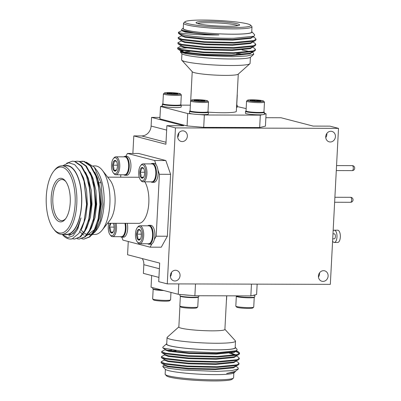 <?xml version="1.0" encoding="UTF-8"?>
<svg xmlns="http://www.w3.org/2000/svg" width="401" height="401" viewBox="0 0 401 401"><rect width="100%" height="100%" fill="white"/><g stroke="black" fill="none" stroke-linecap="round" stroke-linejoin="round"><path stroke-width="0.6" d="M332.98 233.828L334.309 233.828A2.491 1.098 90.2 0 1 335.386 236.605A2.491 1.098 90.2 0 1 334.294 238.816L332.72 238.811M333.136 230.801A6.13 2.697 90.2 0 1 334.319 230.189A6.13 2.697 90.2 0 1 336.975 237.016A6.13 2.697 90.2 0 1 334.284 242.455A6.13 2.697 90.2 0 1 332.599 241.096M334.319 230.189L337.677 230.199A6.13 2.697 90.2 0 1 340.334 237.026A6.13 2.697 90.2 0 1 337.642 242.465L334.284 242.455M326.835 133.448A5.398 4.817 -75.4 0 1 325.762 137.583M330.86 131.267A5.398 4.817 -75.4 0 1 331.938 131.403A5.398 4.817 -75.4 0 1 335.366 137.242A5.398 4.817 -75.4 0 1 330.299 141.989A5.398 4.817 -75.4 0 1 329.226 141.854A5.398 4.817 -75.4 0 1 325.797 136.014A5.398 4.817 -75.4 0 1 330.86 131.267M319.527 272.86A5.398 4.817 -75.4 0 1 318.454 276.996M323.557 270.68A5.398 4.817 -75.4 0 1 324.63 270.815A5.398 4.817 -75.4 0 1 328.058 276.655A5.398 4.817 -75.4 0 1 322.995 281.402A5.398 4.817 -75.4 0 1 321.918 281.261A5.398 4.817 -75.4 0 1 318.489 275.422A5.398 4.817 -75.4 0 1 323.557 270.68M171.458 272.439A5.398 4.817 -75.4 0 1 170.385 276.575M175.483 270.259A5.398 4.817 -75.4 0 1 176.56 270.394A5.398 4.817 -75.4 0 1 179.989 276.234A5.398 4.817 -75.4 0 1 174.921 280.981A5.398 4.817 -75.4 0 1 173.844 280.845A5.398 4.817 -75.4 0 1 170.415 275.006A5.398 4.817 -75.4 0 1 175.483 270.259M178.761 133.032A5.398 4.817 -75.4 0 1 177.688 137.162M182.791 130.846A5.398 4.817 -75.4 0 1 183.864 130.982A5.398 4.817 -75.4 0 1 187.292 136.821A5.398 4.817 -75.4 0 1 182.229 141.568A5.398 4.817 -75.4 0 1 181.152 141.433A5.398 4.817 -75.4 0 1 177.723 135.593A5.398 4.817 -75.4 0 1 182.791 130.846M144.861 181.823A23.057 10.135 90.2 0 1 148.821 202.916A23.057 10.135 90.2 0 1 138.696 223.357L107.573 223.272M102.37 170.31L110.004 180.114A23.057 10.135 90.2 0 1 115.052 202.821A23.057 10.135 90.2 0 1 109.894 220.329L102.2 230.089A34.27 15.063 -89.8 0 0 109.874 204.059A34.27 15.063 -89.8 0 0 102.37 170.31A34.27 15.063 -89.8 0 0 95.012 165.904L93.192 165.899M125.553 223.322A9.459 4.155 90.2 0 1 121.834 237.181A9.459 4.155 90.2 0 1 121.368 237.116A9.459 4.155 90.2 0 1 120.521 236.69M147.763 225.803A9.459 4.155 90.2 0 1 149.082 225.322L150.761 225.327A9.459 4.155 90.2 0 1 151.227 225.387A9.459 4.155 90.2 0 1 154.315 239.542A9.459 4.155 90.2 0 1 151.939 243.823A9.459 4.155 90.2 0 1 150.706 244.244L149.027 244.239A9.459 4.155 90.2 0 1 148.56 244.179A9.459 4.155 90.2 0 1 147.713 243.748M149.082 225.322A9.459 4.155 90.2 0 1 149.548 225.382A9.459 4.155 90.2 0 1 153.202 235.322A9.459 4.155 90.2 0 1 149.027 244.239M152.27 182.33L153.949 182.335A9.459 4.155 -89.8 0 0 157.954 170.084A9.459 4.155 90.2 0 0 156.084 164.706A9.459 4.155 -89.8 0 0 154.47 163.483A9.459 4.155 -89.8 0 0 154.004 163.418L152.325 163.418A9.459 4.155 90.2 0 1 152.791 163.478A9.459 4.155 90.2 0 1 156.445 173.417A9.459 4.155 90.2 0 1 152.27 182.33A9.459 4.155 90.2 0 1 151.804 182.27A9.459 4.155 90.2 0 1 150.956 181.843M151.007 163.899A9.459 4.155 90.2 0 1 152.325 163.418M123.814 156.836A9.459 4.155 90.2 0 1 125.132 156.355A9.459 4.155 90.2 0 1 125.598 156.415A9.459 4.155 90.2 0 1 129.257 166.355A9.459 4.155 90.2 0 1 125.077 175.272A9.459 4.155 90.2 0 1 124.616 175.212A9.459 4.155 90.2 0 1 123.764 174.781M125.132 156.355L126.811 156.36A9.459 4.155 90.2 0 1 127.277 156.42A9.459 4.155 90.2 0 1 130.932 166.36A9.459 4.155 90.2 0 1 126.756 175.277L125.077 175.272M124.906 223.322A8.972 3.945 90.2 0 1 125.373 228.735A8.972 3.945 90.2 0 1 123.368 235.552L123.673 235.161A8.526 3.744 -89.8 0 0 125.583 228.685A8.526 3.744 -89.8 0 0 125.082 223.322M123.368 235.552A8.972 3.945 90.2 0 1 121.433 236.69L112.566 236.665A8.972 3.945 90.2 0 1 112.125 236.61A8.972 3.945 90.2 0 1 110.641 235.512L110.029 234.73A8.075 3.549 90.2 0 1 108.826 223.272M150.555 242.61L150.866 242.219A8.526 3.744 -89.8 0 0 152.771 235.748A8.526 3.744 -89.8 0 0 150.906 227.352L150.601 226.961A8.972 3.945 90.2 0 1 152.565 235.798A8.972 3.945 90.2 0 1 150.555 242.61A8.972 3.945 90.2 0 1 148.626 243.753L139.759 243.728A8.972 3.945 90.2 0 1 139.317 243.668A8.972 3.945 90.2 0 1 137.834 242.575L137.222 241.788A8.075 3.549 90.2 0 1 135.433 234.74A8.075 3.549 90.2 0 1 137.262 227.703A8.075 3.549 90.2 0 1 139.398 226.73A8.075 3.549 90.2 0 1 142.505 235.668A8.075 3.549 90.2 0 1 138.561 242.775A8.075 3.549 90.2 0 1 137.222 241.788M153.804 180.701L154.109 180.315A8.526 3.744 -89.8 0 0 156.019 173.839A8.526 3.744 -89.8 0 0 154.154 165.443L153.849 165.052A8.972 3.945 90.2 0 1 155.809 173.889A8.972 3.945 90.2 0 1 153.804 180.701A8.972 3.945 90.2 0 1 151.869 181.843L143.007 181.818A8.972 3.945 90.2 0 1 142.561 181.763A8.972 3.945 90.2 0 1 141.077 180.666L140.465 179.884A8.075 3.549 90.2 0 1 138.676 172.836A8.075 3.549 90.2 0 1 140.505 165.798A8.075 3.549 90.2 0 1 142.646 164.821A8.075 3.549 90.2 0 1 145.748 173.758A8.075 3.549 90.2 0 1 141.804 180.866A8.075 3.549 90.2 0 1 140.465 179.884M126.611 173.643L126.916 173.252A8.526 3.744 -89.8 0 0 128.826 166.781A8.526 3.744 -89.8 0 0 126.962 158.385L126.656 157.994A8.972 3.945 90.2 0 1 128.621 166.831A8.972 3.945 90.2 0 1 126.611 173.643A8.972 3.945 90.2 0 1 124.676 174.786L115.814 174.761A8.972 3.945 90.2 0 1 115.373 174.701A8.972 3.945 90.2 0 1 113.884 173.608L113.277 172.821A8.075 3.549 90.2 0 1 111.483 165.773A8.075 3.549 90.2 0 1 113.318 158.736A8.075 3.549 90.2 0 1 115.453 157.763A8.075 3.549 90.2 0 1 118.556 166.701A8.075 3.549 90.2 0 1 114.611 173.808A8.075 3.549 90.2 0 1 113.277 172.821M137.262 227.703L137.879 226.926A8.972 3.945 90.2 0 1 139.809 225.783A8.972 3.945 90.2 0 1 140.255 225.838A8.972 3.945 90.2 0 1 143.723 235.267A8.972 3.945 90.2 0 1 139.759 243.728M139.809 225.783L148.676 225.808A8.972 3.945 90.2 0 1 149.117 225.863A8.972 3.945 90.2 0 1 150.601 226.961M140.505 165.798L141.122 165.017A8.972 3.945 90.2 0 1 143.057 163.874A8.972 3.945 90.2 0 1 143.498 163.934A8.972 3.945 90.2 0 1 146.966 173.362A8.972 3.945 90.2 0 1 143.007 181.818M143.057 163.874L151.919 163.899A8.972 3.945 90.2 0 1 152.36 163.959A8.972 3.945 90.2 0 1 153.849 165.052M113.318 158.736L113.929 157.959A8.972 3.945 90.2 0 1 115.864 156.816A8.972 3.945 90.2 0 1 116.305 156.871A8.972 3.945 90.2 0 1 119.774 166.305A8.972 3.945 90.2 0 1 115.814 174.761M115.864 156.816L124.731 156.841A8.972 3.945 90.2 0 1 125.172 156.896A8.972 3.945 90.2 0 1 126.656 157.994M114.771 223.292A8.075 3.549 90.2 0 1 114.796 231.938A8.075 3.549 90.2 0 1 111.368 235.718A8.075 3.549 90.2 0 1 110.029 234.73M136.626 234.139C137.779 235.778 138.089 237.427 137.558 239.091A5.398 2.371 90.2 0 1 136.626 234.139A5.398 2.371 90.2 0 1 138.044 229.803A5.398 2.371 90.2 0 1 139.262 229.392A5.398 2.371 90.2 0 1 140.155 230.049A5.398 2.371 90.2 0 1 140.4 230.415L138.044 229.803C138.42 231.237 137.949 232.685 136.626 234.139L141.337 234.154M139.869 172.235C141.022 173.874 141.332 175.523 140.801 177.182A5.398 2.371 90.2 0 1 139.869 172.235A5.398 2.371 90.2 0 1 141.287 167.899A5.398 2.371 90.2 0 1 142.505 167.483A5.398 2.371 90.2 0 1 143.398 168.144A5.398 2.371 90.2 0 1 143.643 168.505L141.287 167.899C141.663 169.332 141.192 170.776 139.869 172.235L144.581 172.245M112.676 165.172C113.829 166.811 114.145 168.46 113.613 170.124A5.398 2.371 90.2 0 1 112.676 165.172A5.398 2.371 90.2 0 1 114.1 160.836A5.398 2.371 90.2 0 1 115.313 160.425A5.398 2.371 90.2 0 1 116.205 161.082A5.398 2.371 90.2 0 1 116.45 161.448L114.1 160.836C114.475 162.275 113.999 163.718 112.676 165.172L117.388 165.187M92.706 234.445L94.821 234.45A34.27 15.063 -89.8 0 0 102.2 230.089M90.21 234.435L88.877 234.435A34.27 15.063 -89.8 0 0 90.501 234.239M93.313 232.926A34.27 15.063 -89.8 0 0 96.646 229.557M65.874 181.653A20.561 9.038 -89.8 0 0 61.884 179.523A20.561 9.038 -89.8 0 0 52.852 197.753A20.561 9.038 -89.8 0 0 61.769 220.645A20.561 9.038 -89.8 0 0 65.769 218.535M51.193 197.608A21.809 9.584 90.2 0 1 65.453 181.077A21.809 9.584 90.2 0 1 70.225 202.55A21.809 9.584 90.2 0 1 65.343 219.111A21.809 9.584 90.2 0 1 55.358 218.234A21.809 9.584 90.2 0 1 51.193 197.608M46.295 196.34A33.027 14.516 -89.8 0 0 53.523 228.861A33.027 14.516 -89.8 0 0 75.122 203.823A33.027 14.516 -89.8 0 0 68.812 172.585A33.027 14.516 -89.8 0 0 53.689 171.257A33.027 14.516 -89.8 0 0 46.295 196.34M53.689 171.257L54.541 170.174A34.27 15.063 90.2 0 1 61.924 165.814A34.27 15.063 90.2 0 1 76.781 203.969A34.27 15.063 90.2 0 1 61.729 234.354A34.27 15.063 90.2 0 1 54.371 229.953L53.523 228.861M61.924 165.814L66.686 165.824A34.27 15.063 90.2 0 1 81.543 203.979A34.27 15.063 90.2 0 1 66.491 234.369L61.729 234.354M86.18 162.114L94.32 167.227L96.496 170.024A34.581 15.198 90.2 0 1 104.065 204.079A34.581 15.198 90.2 0 1 96.325 230.339L91.518 235.312M95.598 231.207A34.581 15.198 90.2 0 1 92.927 233.507M89.829 234.675A34.581 15.198 90.2 0 1 87.448 234.585M85.999 234.109A34.581 15.198 90.2 0 1 83.994 232.891M83.273 232.284A34.581 15.198 90.2 0 1 81.047 229.763M94.32 167.227L101.062 183.016L102.872 204.365L100.355 220.545L94.892 232.159M64.466 234.364A34.581 15.198 -89.8 0 0 81.679 204.014A34.581 15.198 -89.8 0 0 64.656 165.819M62.997 234.359L71.428 234.465C75.563 231.808 78.741 226.294 80.967 217.913L77.799 228.961L73.092 235.858L67.639 237.713L62.3 234.359M84.009 221.838L86.771 204.139L84.05 181.212L86.556 204.44L84.009 221.838L78.967 233.317L72.295 238.816A38.942 17.118 90.2 0 1 70.396 239.051A38.942 17.118 90.2 0 1 62.28 234.359M72.295 238.816L70.436 239.051M66.671 163.237L72.446 161.172L74.446 161.423L81.087 166.054L86.451 175.874L89.769 189.387L90.576 204.53L88.801 219.001L84.751 230.6L79.984 236.871L74.556 239.061L72.506 238.75M72.446 161.172L75.027 161.423L81.669 166.059L87.032 175.879L88.566 180.671L91.162 204.53L88.606 222.094L85.333 230.6L80.571 236.876L74.556 239.061M75.067 161.433L77.112 161.182L79.107 161.438L85.749 166.069L91.112 175.889L94.43 189.397L95.243 204.54L93.463 219.016L89.413 230.61L84.651 236.886L79.223 239.076L77.182 238.765M77.112 161.182L79.694 161.438L86.33 166.069L91.699 175.889L93.227 180.686L95.824 204.545L93.273 222.104L89.994 230.615L85.233 236.886L79.223 239.076M79.734 161.448L83.774 161.448L90.415 166.084L95.779 175.904L99.097 189.412L99.904 204.555L98.13 219.026L94.075 230.625L89.313 236.901L83.884 239.091L81.844 238.78M81.774 161.197L84.355 161.448L90.997 166.084L96.36 175.904L97.889 180.701L100.491 204.555L97.934 222.119L94.661 230.625L89.899 236.901L83.884 239.091M179.939 306.118L178.846 327.021A23.057 2.321 3 0 0 211.934 330.84A23.057 2.321 3 0 0 224.896 329.432L226.655 295.828M235.863 295.853A9.459 0.952 3 0 0 236.816 296.314A9.459 0.952 3 0 0 247.402 297.377A9.459 0.952 3 0 0 254.755 296.835L254.856 294.981A9.459 0.952 3 0 0 254.846 294.935L252.6 295.472A9.459 0.952 3 0 0 254.856 294.981M179.964 294.439L179.899 295.687A9.459 0.952 3 0 0 180.846 296.159A9.459 0.952 3 0 0 191.437 297.221A9.459 0.952 3 0 0 198.786 296.675L198.836 295.748M152.756 287.672L152.706 288.625A9.459 0.952 3 0 0 153.653 289.096A9.459 0.952 3 0 0 161.964 290.063M236.41 296.199L236.379 296.229A8.972 0.902 3 0 0 236.329 296.319A8.972 0.902 3 0 0 237.227 296.765A8.972 0.902 3 0 0 249.201 297.803A8.972 0.902 3 0 0 254.249 297.256A8.972 0.902 3 0 0 254.204 297.161L254.174 297.131M180.445 296.038L180.41 296.068A8.972 0.902 3 0 0 180.36 296.159A8.972 0.902 3 0 0 181.262 296.605A8.972 0.902 3 0 0 193.237 297.642A8.972 0.902 3 0 0 198.279 297.096A8.972 0.902 3 0 0 198.239 297.006L198.209 296.971M236.329 296.319L235.813 306.123A8.972 0.902 3 0 0 235.853 306.219A8.972 0.902 3 0 0 236.715 306.57A8.972 0.902 3 0 0 246.314 307.562A8.972 0.902 3 0 0 253.683 307.151A8.972 0.902 3 0 0 253.733 307.061L254.249 297.256M180.36 296.159L179.843 305.963A8.972 0.902 3 0 0 179.889 306.058A8.972 0.902 3 0 0 180.746 306.409A8.972 0.902 3 0 0 190.345 307.407A8.972 0.902 3 0 0 197.713 306.991A8.972 0.902 3 0 0 197.763 306.905L198.279 297.096M153.252 288.981L153.217 289.011A8.972 0.902 3 0 0 153.167 289.096L152.656 298.905A8.972 0.902 3 0 0 152.696 298.996A8.972 0.902 3 0 0 153.553 299.352A8.972 0.902 3 0 0 163.152 300.344A8.972 0.902 3 0 0 170.525 299.933A8.972 0.902 3 0 0 170.575 299.843L170.961 292.404M153.167 289.096A8.972 0.902 3 0 0 154.069 289.547A8.972 0.902 3 0 0 163.803 290.545M235.853 306.219L236.7 307.146A8.075 0.812 3 0 0 237.472 307.462A8.075 0.812 3 0 0 246.114 308.359A8.075 0.812 3 0 0 252.745 307.988L253.683 307.151M179.889 306.058L180.731 306.986A8.075 0.812 3 0 0 181.508 307.306A8.075 0.812 3 0 0 190.144 308.199A8.075 0.812 3 0 0 196.776 307.828L197.713 306.991M152.696 298.996L153.538 299.928A8.075 0.812 3 0 0 154.315 300.244A8.075 0.812 3 0 0 162.951 301.141A8.075 0.812 3 0 0 169.583 300.77L170.525 299.933M224.901 329.316L235.357 340.805A34.27 3.449 -177 0 1 235.512 341.161A34.27 3.449 -177 0 1 216.244 343.251A34.27 3.449 -177 0 1 167.062 337.577A34.27 3.449 -177 0 1 167.257 337.236L178.851 326.9M235.512 341.161L235.166 347.737A34.27 3.449 -177 0 1 215.898 349.827A34.27 3.449 -177 0 1 166.716 344.148L167.062 337.577M233.402 378.103L232.099 379.266A33.027 3.323 -177 0 1 213.718 380.95A33.027 3.323 -177 0 1 166.475 375.822L165.302 374.534A34.27 3.449 3 0 0 214.324 379.852A34.27 3.449 3 0 0 233.402 378.103A34.27 3.449 3 0 0 233.593 377.762L233.843 372.96M166.741 343.687A34.581 3.479 3 0 0 166.605 343.792A34.581 3.479 3 0 0 181.087 347.762A34.581 3.479 3 0 0 216.034 349.862A34.581 3.479 3 0 0 235.317 347.391A34.581 3.479 3 0 0 235.192 347.271M166.605 343.792L162.736 347.236L162.986 348.043L182.771 351.401L217.026 352.72L236.595 350.705L237.151 349.406L235.317 347.391M235.247 371.01L235.016 371.938L233.983 372.855A34.581 3.479 -177 0 1 214.735 374.624A34.581 3.479 -177 0 1 165.267 369.256L162.776 366.519L163.102 365.772L164.651 365M235.016 371.938L226.69 373.451L235.332 371.431L238.354 368.96L231.357 370.669L216.52 371.406L181.583 369.953L168.55 368.283L162.776 366.519M235.778 366.188L237.913 367.547L238.354 368.96M164.921 359.837L161.503 361.542L161.072 362.594L161.423 363.04L165.001 364.158L187.297 366.659L217.046 367.381L236.836 365.512L238.064 365.045L238.986 364.093L239.021 363.446L238.194 362.394L236.049 361.025M161.107 361.953L165.037 363.512L187.332 366.018L217.076 366.735L236.871 364.865L239.021 363.446M165.192 354.679L161.773 356.384L161.342 357.436L161.693 357.877L165.272 359L187.568 361.502L217.317 362.218L237.106 360.354L238.329 359.887L239.257 358.935L239.292 358.288L238.465 357.236L236.319 355.867M161.377 356.79L165.307 358.354L187.603 360.86L217.347 361.577L237.141 359.707L239.292 358.288M176.159 350.725L169.879 350.845M165.463 349.522L162.044 351.226L161.613 352.278L161.964 352.72L165.543 353.837L187.838 356.344L217.588 357.06L237.377 355.196L238.6 354.73L239.527 353.772L239.562 353.131L238.73 352.073L236.294 351.01M171.718 350.138L167.473 350.334M161.648 351.632L165.578 353.196L187.874 355.697L217.618 356.414L237.412 354.549L239.562 353.131M238.279 74.1L236.324 111.333A23.057 2.321 -177 0 1 223.362 112.736A23.057 2.321 -177 0 1 208.435 112.145M249.873 63.764L238.154 74.21A23.057 2.321 -177 0 1 225.322 75.388A23.057 2.321 -177 0 1 192.34 71.809L181.773 60.195A34.27 3.449 3 0 0 230.801 65.513A34.27 3.449 3 0 0 249.873 63.764A34.27 3.449 3 0 0 250.069 63.423L250.389 57.313M180.716 104.801A9.459 0.952 -177 0 1 181.262 105.152L181.167 107.012A9.459 0.952 -177 0 1 173.813 107.553A9.459 0.952 -177 0 1 163.227 106.491A9.459 0.952 -177 0 1 162.285 106.064A9.459 0.952 -177 0 1 162.275 106.019L162.375 104.165A9.459 0.952 -177 0 1 162.951 103.869M181.262 105.152A9.459 0.952 -177 0 1 173.914 105.699A9.459 0.952 -177 0 1 163.322 104.636A9.459 0.952 -177 0 1 162.375 104.165M207.908 111.859A9.459 0.952 -177 0 1 208.455 112.215L208.36 114.069A9.459 0.952 -177 0 1 199.277 114.546A9.459 0.952 -177 0 1 192.791 113.984A9.459 0.952 -177 0 1 190.415 113.553A9.459 0.952 -177 0 1 189.467 113.082L189.563 111.222A9.459 0.952 -177 0 1 190.144 110.932M208.455 112.215A9.459 0.952 -177 0 1 201.101 112.756A9.459 0.952 -177 0 1 190.515 111.694A9.459 0.952 -177 0 1 189.563 111.222M245.532 111.383L245.437 113.242A9.459 0.952 3 0 0 246.384 113.709A9.459 0.952 3 0 0 262.074 114.726A9.459 0.952 -177 0 0 264.324 114.23L264.424 112.375A9.459 0.952 -177 0 1 257.071 112.917A9.459 0.952 -177 0 1 246.48 111.854A9.459 0.952 -177 0 1 245.532 111.383A9.459 0.952 -177 0 1 246.114 111.087M162.921 103.839L163.347 104.3A8.526 0.857 3 0 0 175.538 105.623A8.526 0.857 3 0 0 180.28 105.192L180.751 104.771A8.972 0.902 -177 0 1 175.758 105.232A8.972 0.902 -177 0 1 163.783 104.19A8.972 0.902 -177 0 1 162.921 103.839A8.972 0.902 -177 0 1 162.881 103.744L163.397 93.939A8.972 0.902 -177 0 1 163.448 93.849L164.385 93.012A8.075 0.812 -177 0 1 171.016 92.641A8.075 0.812 -177 0 1 179.653 93.538A8.075 0.812 -177 0 1 180.43 93.854A8.075 0.812 -177 0 1 174.585 94.415A8.075 0.812 -177 0 1 165.147 93.498A8.075 0.812 -177 0 1 164.385 93.012M190.114 110.897L190.535 111.363A8.526 0.857 3 0 0 202.731 112.686A8.526 0.857 3 0 0 207.472 112.25L207.944 111.834A8.972 0.902 -177 0 1 202.951 112.29A8.972 0.902 -177 0 1 190.976 111.252A8.972 0.902 -177 0 1 190.114 110.897A8.972 0.902 -177 0 1 190.074 110.801L190.585 100.997A8.972 0.902 -177 0 1 190.64 100.907L191.578 100.075A8.075 0.812 -177 0 1 198.209 99.704A8.075 0.812 -177 0 1 206.846 100.596A8.075 0.812 -177 0 1 207.623 100.912A8.075 0.812 -177 0 1 201.778 101.473A8.075 0.812 -177 0 1 192.34 100.556A8.075 0.812 -177 0 1 191.578 100.075M246.084 111.057L246.505 111.523A8.526 0.857 3 0 0 258.695 112.841A8.526 0.857 3 0 0 263.442 112.41L263.908 111.989A8.972 0.902 -177 0 1 258.916 112.45A8.972 0.902 -177 0 1 246.941 111.408A8.972 0.902 -177 0 1 246.084 111.057A8.972 0.902 -177 0 1 246.039 110.962L246.555 101.157A8.972 0.902 -177 0 1 246.605 101.067L247.542 100.23A8.075 0.812 -177 0 1 254.174 99.859A8.075 0.812 -177 0 1 262.815 100.756A8.075 0.812 -177 0 1 263.587 101.072A8.075 0.812 -177 0 1 257.743 101.633A8.075 0.812 -177 0 1 248.309 100.716A8.075 0.812 -177 0 1 247.542 100.23M180.43 93.854L181.272 94.781A8.972 0.902 -177 0 1 181.317 94.877A8.972 0.902 -177 0 1 174.34 95.393A8.972 0.902 -177 0 1 164.295 94.385A8.972 0.902 -177 0 1 163.397 93.939M207.623 100.912L208.465 101.844A8.972 0.902 -177 0 1 208.505 101.939A8.972 0.902 -177 0 1 201.533 102.45A8.972 0.902 -177 0 1 191.488 101.443A8.972 0.902 -177 0 1 190.585 100.997M263.587 101.072L264.434 102.004A8.972 0.902 -177 0 1 264.475 102.095A8.972 0.902 -177 0 1 257.502 102.611A8.972 0.902 -177 0 1 247.457 101.603A8.972 0.902 -177 0 1 246.555 101.157M176.56 94.245L175.422 93.222A5.398 0.541 -177 0 1 177.247 93.528A5.398 0.541 -177 0 1 177.778 93.834A5.398 0.541 -177 0 1 177.758 93.854A5.398 0.541 -177 0 1 174.756 94.13A5.398 0.541 -177 0 1 169.382 93.809A5.398 0.541 -177 0 1 167.037 93.293A5.398 0.541 -177 0 1 167.027 93.197A5.398 0.541 -177 0 1 170.049 92.907L169.994 93.879M203.753 101.308L202.615 100.28A5.398 0.541 -177 0 1 204.44 100.591A5.398 0.541 -177 0 1 204.971 100.892A5.398 0.541 -177 0 1 204.951 100.912A5.398 0.541 -177 0 1 201.949 101.187A5.398 0.541 -177 0 1 196.575 100.872A5.398 0.541 -177 0 1 194.229 100.35A5.398 0.541 -177 0 1 194.219 100.26A5.398 0.541 -177 0 1 197.237 99.964L197.187 100.937M259.723 101.463L258.58 100.44A5.398 0.541 -177 0 1 260.409 100.746A5.398 0.541 -177 0 1 260.936 101.052A5.398 0.541 -177 0 1 260.921 101.072A5.398 0.541 -177 0 1 257.918 101.348A5.398 0.541 -177 0 1 252.54 101.027A5.398 0.541 -177 0 1 250.199 100.511A5.398 0.541 -177 0 1 250.189 100.415A5.398 0.541 -177 0 1 253.206 100.125L253.156 101.097M181.939 53.729L181.618 59.839A34.27 3.449 3 0 0 181.773 60.195M189.934 51.478A34.27 3.449 3 0 0 184.39 52.13M237.918 25.684A20.561 2.07 3 0 0 208.786 22.702A20.561 2.07 3 0 0 197.643 23.569M208.309 21.323A21.809 2.195 -177 0 1 230.349 22.641A21.809 2.195 -177 0 1 239.482 25.148A21.809 2.195 -177 0 1 227.342 26.26A21.809 2.195 -177 0 1 196.149 22.877A21.809 2.195 -177 0 1 208.309 21.323M203.412 20.05A33.027 3.323 3 0 0 185.031 21.734A33.027 3.323 3 0 0 198.861 25.534A33.027 3.323 3 0 0 232.239 27.534A33.027 3.323 3 0 0 250.655 25.178A33.027 3.323 3 0 0 203.412 20.05M250.655 25.178L251.828 26.466A34.27 3.449 -177 0 1 251.983 26.822A34.27 3.449 -177 0 1 232.715 28.912A34.27 3.449 -177 0 1 183.533 23.238A34.27 3.449 -177 0 1 183.728 22.897L185.031 21.734M251.983 26.822L251.708 32.09A34.27 3.449 -177 0 1 232.44 34.18A34.27 3.449 -177 0 1 183.257 28.501L183.533 23.238M252.234 52.215L253.347 52.922L253.778 54.31L250.525 57.208A34.581 3.479 -177 0 1 231.277 58.977A34.581 3.479 -177 0 1 181.813 53.609L180.33 51.98L180.771 51.198M184.184 52.085A34.581 3.479 -177 0 1 189.673 51.448M253.778 54.31L246.966 55.975L232.54 56.701L198.59 55.303L185.929 53.689L180.33 51.98M181.057 51.092L183.548 50.586M236.866 53.338A34.581 3.479 -177 0 1 243.407 54.325M242.044 49.96L249.953 51.614M251.282 52.02L251.843 52.22M183.282 28.04A34.581 3.479 3 0 0 183.147 28.145A34.581 3.479 3 0 0 197.628 32.115A34.581 3.479 3 0 0 232.575 34.215A34.581 3.479 3 0 0 251.858 31.744A34.581 3.479 3 0 0 251.733 31.624M183.147 28.145L181.598 29.519L181.833 30.26L193.372 32.666C200.64 33.699 209.152 34.456 218.901 34.937C196.781 35.243 176.625 33.198 178.6 32.195L178.6 32.195A38.942 3.92 -177 0 1 178.59 32.2L182.189 30.391M186.916 35.509L182.27 34.712L178.691 33.589L181.909 35.644L185.197 36.651L205.563 38.882L232.735 39.483L250.815 37.724L254.134 36.195L233.978 38.255C218.43 38.511 197.888 37.228 186.916 35.509A38.942 3.92 -177 0 1 178.37 32.591A38.942 3.92 -177 0 1 178.59 32.205M178.691 33.589L178.37 32.591M253.046 36.737L255.186 38.105L256.013 39.158L253.863 40.576L234.074 42.446L204.33 41.729L182.029 39.223L178.104 37.664L181.919 35.549M256.013 39.158L255.983 39.804L255.056 40.757L253.833 41.223L234.039 43.092L204.294 42.371L181.999 39.869L178.42 38.752L178.104 37.664M252.775 41.899L254.916 43.263L255.748 44.316L253.592 45.739L233.803 47.604L204.059 46.887L181.763 44.381L177.833 42.822L181.648 40.712M255.748 44.316L255.713 44.962L254.785 45.92L253.562 46.381L233.768 48.25L204.024 47.534L181.728 45.027L178.149 43.909L177.833 42.822M252.505 47.057L254.645 48.421L255.477 49.478L253.322 50.897L233.532 52.762L203.788 52.045L181.493 49.544L177.563 47.98L181.377 45.869M255.477 49.478L255.442 50.12L254.515 51.077L253.292 51.544L233.497 53.408L203.753 52.691L181.458 50.185L177.879 49.067L177.563 47.98M254.134 36.195L254.7 34.867L251.858 31.744M186.45 47.96L177.813 48.356M243.227 54.341A34.27 3.449 3 0 0 236.866 53.378M193.372 32.666L185.468 31.494L181.833 30.26M255.056 40.757L250.545 42.882L232.465 44.641L205.292 44.045L184.926 41.814L181.638 40.802L178.42 38.752M254.785 45.92L250.274 48.04L232.194 49.804L205.021 49.203L184.655 46.972L181.367 45.96L178.149 43.909M251.973 51.879L251.938 52.526L249.973 53.844L231.893 55.604L204.721 55.007L184.35 52.777L180.761 51.378L180.796 50.737L181.583 50.21M254.515 51.077L250.003 53.198L231.928 54.962L204.756 54.361L184.385 52.13L180.796 50.737M218.901 34.937L205.803 34.371L185.432 32.14L181.843 30.747L181.874 30.1M252.785 36.401L252.75 37.047L250.785 38.366L232.705 40.13L205.533 39.529L185.162 37.298L181.573 35.905L181.603 35.258M252.515 41.564L252.48 42.205L250.515 43.529L232.435 45.288L205.262 44.686L184.891 42.456L181.302 41.062L181.337 40.416M252.244 46.722L252.209 47.363L250.244 48.686L232.164 50.446L204.991 49.849L184.62 47.614L181.031 46.22L181.067 45.579M251.673 51.945L251.938 52.526M181.026 51.072L183.177 50.521M258.535 101.343L258.58 100.44C256.755 101.273 254.966 101.167 253.206 100.125L251.903 100.942M202.565 101.182L202.615 100.28C200.791 101.112 198.996 101.007 197.237 99.964L195.934 100.786M175.377 94.125L175.422 93.222C173.598 94.055 171.803 93.949 170.049 92.907L168.746 93.724M253.206 100.125A5.398 0.541 -177 0 1 258.58 100.44M197.237 99.964A5.398 0.541 -177 0 1 202.615 100.28M170.049 92.907A5.398 0.541 -177 0 1 175.422 93.222M237.186 94.882L237.242 94.942A8.972 0.902 -177 0 1 237.282 95.037A8.972 0.902 -177 0 1 237.171 95.167M237.282 95.037L236.77 104.841A8.972 0.902 -177 0 1 236.72 104.932A8.972 0.902 -177 0 1 236.66 104.972M264.475 102.095L263.963 111.904A8.972 0.902 -177 0 1 263.908 111.989M208.505 101.939L207.994 111.744A8.972 0.902 -177 0 1 207.944 111.834M181.317 94.877L180.801 104.681A8.972 0.902 -177 0 1 180.751 104.771M236.685 104.962A9.459 0.952 -177 0 1 237.232 105.313A9.459 0.952 -177 0 1 236.625 105.613M263.878 112.019A9.459 0.952 -177 0 1 264.424 112.375M181.262 105.147L190.37 105.172M237.232 105.313L237.136 107.172A9.459 0.952 -177 0 1 236.53 107.468M246.164 108.596L237.166 106.561M264.374 113.328L266.074 113.769L265.427 126.15L259.668 127.528L260.319 115.147L262.074 114.726M264.329 114.185L266.074 113.769M260.319 115.147L204.35 114.987L203.703 127.368L187.072 125.924L187.718 113.543L192.791 113.984M259.668 127.528L203.703 127.368M199.277 114.546L204.35 114.987M187.718 113.543L160.525 106.486L159.879 118.866L187.072 125.924M162.285 106.064L160.525 106.486M239.457 353.446L235.978 351.567M165.392 369.376L165.142 374.178A34.27 3.449 3 0 0 165.302 374.534M164.34 364.704L164.305 365.351L167.899 366.745L188.264 368.975L215.437 369.577L233.517 367.817L235.482 366.494L235.517 365.852M164.61 359.547L164.575 360.193L168.164 361.587L188.535 363.817L215.708 364.419L233.788 362.654L235.753 361.336L235.788 360.689M164.881 354.389L164.846 355.035L168.435 356.429L188.806 358.659L215.979 359.261L234.059 357.497L236.024 356.178L236.059 355.532M235.091 355.091L229.572 353.251M165.152 349.231L165.117 349.873L168.706 351.271L189.077 353.502L216.249 354.098L234.329 352.339L236.294 351.02L236.329 350.374M226.69 373.451L233.282 372.328L235.332 371.431M161.423 363.04L164.641 365.09L167.929 366.098L188.3 368.334L215.472 368.93L233.552 367.171L238.064 365.045M161.693 357.877L164.911 359.933L168.199 360.94L188.57 363.171L215.743 363.772L233.823 362.013L238.329 359.887M161.964 352.72L165.182 354.775L168.47 355.782L188.841 358.013L216.014 358.614L234.094 356.855L238.6 354.73M235.793 354.95L231.227 353.015M162.986 348.043L165.453 349.612L168.741 350.624L189.112 352.855L216.284 353.456L234.364 351.692L236.595 350.705L238.73 352.073M226.43 300.133A8.972 0.902 3 0 0 226.49 300.093A8.972 0.902 3 0 0 226.54 300.003L226.76 295.828M189.808 295.296L183.317 294.735A9.459 0.952 3 0 0 189.808 295.296L194.876 295.738L250.846 295.893L251.462 284.124M151.668 275.522L151.057 287.231L178.244 294.294L178.791 283.918M195.498 283.963L194.876 295.738M183.317 294.735L178.244 294.294M257.146 284.139L256.6 294.514L254.846 294.935M252.6 295.472L250.846 295.893M84.05 181.212L80.03 171.032L74.666 164.616L68.641 162.786L62.691 165.814M88.566 180.671L89.052 182.46L91.438 204.154L88.606 222.094M93.227 180.686L93.719 182.475L96.1 204.169L93.273 222.104M98.135 181.618L100.766 204.179L98.185 221.197M94.636 229.512L86.521 235.718M80.967 217.913L77.418 227.938L73.388 233.417L68.771 235.643M79.553 170.225L83.538 177.969L86.591 190.31L87.358 204.144L85.759 217.362L82.085 227.953L81.027 229.798M85.458 172.144L88.2 177.984L91.258 190.325L92.019 204.154L90.42 217.372L86.746 227.969L85.889 229.487M90.125 172.154L92.867 177.999L95.919 190.335L96.686 204.169L95.087 217.387L91.413 227.979L90.556 229.497M94.786 172.169L97.528 178.009L100.586 190.35L101.348 204.184L99.749 217.402L96.075 227.994L95.217 229.512M84.185 235.161L82.882 234.45M81.854 233.678L79.984 231.723M116.43 170.129L113.613 170.124L115.964 170.736A5.398 2.371 90.2 0 1 113.613 170.124M143.618 177.192L140.801 177.182L143.157 177.793A5.398 2.371 90.2 0 1 140.801 177.182M140.375 239.096L137.558 239.091L139.914 239.703A5.398 2.371 90.2 0 1 137.558 239.091M110.947 223.282L109.433 227.081L114.145 227.096M109.433 227.081C110.586 228.72 110.897 230.369 110.365 232.029L112.721 232.64A5.398 2.371 90.2 0 1 110.365 232.029A5.398 2.371 90.2 0 1 109.433 227.081A5.398 2.371 90.2 0 1 110.435 223.277M113.182 232.039L110.365 232.029M116.45 161.448A5.398 2.371 90.2 0 1 117.388 166.395A5.398 2.371 90.2 0 1 116.18 170.495A5.398 2.371 90.2 0 1 115.964 170.736M143.643 168.505A5.398 2.371 90.2 0 1 144.581 173.458A5.398 2.371 90.2 0 1 143.373 177.553A5.398 2.371 90.2 0 1 143.157 177.793M140.4 230.415A5.398 2.371 90.2 0 1 141.332 235.362A5.398 2.371 90.2 0 1 140.124 239.462A5.398 2.371 90.2 0 1 139.914 239.703M113.167 223.287A5.398 2.371 90.2 0 1 113.207 223.357A5.398 2.371 90.2 0 1 114.145 228.304A5.398 2.371 90.2 0 1 112.937 232.4A5.398 2.371 90.2 0 1 112.721 232.64M116.039 223.297A8.972 3.945 90.2 0 1 112.566 236.665M120.676 177.192L120.801 174.776M127.433 153.438L154.626 160.495L165.819 160.53L138.626 153.468L127.433 153.438L125.814 156.36M165.819 160.53L170.61 174.32L159.418 174.29L157.954 170.084M156.084 164.706L154.626 160.495M159.418 174.29L156.169 236.199L167.362 236.229L161.277 247.196L150.084 247.166L151.939 243.823M170.61 174.32L167.362 236.229M154.315 239.542L156.169 236.199M150.084 247.166L122.891 240.109L121.874 237.181M127.232 223.327A9.459 4.155 90.2 0 1 123.513 237.181L121.834 237.181M107.704 177.157L138.826 177.247A23.057 10.135 90.2 0 1 139.242 177.267M338.504 128.36L330.334 284.349L167.277 283.883L175.453 127.899L338.504 128.36L329.943 126.14L313.151 126.089L281.036 117.754L265.868 117.709M159.387 268.74L143.839 264.705L143.388 273.372L158.936 277.407M143.839 264.705A9.97 8.897 104.6 0 0 142.235 258.56M167.277 283.883L158.711 281.662L159.683 263.091L127.568 254.75L128.265 241.502M132.876 153.453L133.799 135.909L141.633 135.934A9.97 8.897 104.6 0 0 151.107 126.054L166.656 130.089M175.453 127.899L166.886 125.678L183.678 125.724L151.558 117.388L151.107 126.054M151.558 117.388L159.954 117.408M133.799 135.909L165.914 144.25L166.886 125.678M352.088 170.595A2.491 1.098 -89.8 0 0 352.208 170.61A2.491 1.098 -89.8 0 0 353.306 168.4A2.491 1.098 -89.8 0 0 352.349 165.643A2.491 1.098 -89.8 0 0 352.223 165.628L336.554 165.583M350.424 202.279A2.491 1.098 -89.8 0 0 350.549 202.294A2.491 1.098 -89.8 0 0 351.642 200.084A2.491 1.098 -89.8 0 0 350.685 197.327A2.491 1.098 -89.8 0 0 350.564 197.312L334.895 197.267M166.019 142.265L141.633 135.934M352.223 165.628A2.491 2.491 0 0 1 354.705 168.25A2.491 2.491 0 0 1 352.208 170.61L336.294 170.565M350.564 197.312A2.491 2.491 0 0 1 353.045 199.934A2.491 2.491 0 0 1 350.549 202.294L334.635 202.249M99.032 182.741L100.997 182.751M190.696 100.857L192.224 71.684M236.79 54.797L236.866 53.318M177.879 49.067L181.097 51.117M181.107 51.027L180.64 51.258L181.107 51.027M97.889 180.701L98.38 182.49M97.934 222.119L98.435 220.329"/></g></svg>
